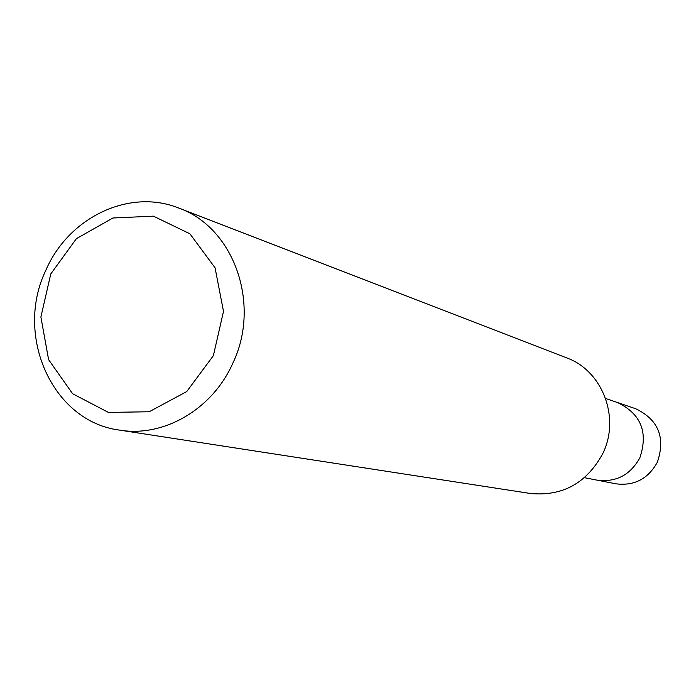 <?xml version="1.0" encoding="UTF-8"?>
<svg xmlns="http://www.w3.org/2000/svg" width="696" height="696" viewBox="0 0 696 696"><rect width="100%" height="100%" fill="white"/><g stroke="black" fill="none" stroke-linecap="round" stroke-linejoin="round"><path stroke-width="1.04" d="M584.475 477.691L615.69 483.781C634.187 486.173 648.08 478.97 657.381 462.17C665.663 437.532 658.442 419.723 635.718 408.752L617.57 402.558C640.99 413.876 648.428 432.277 639.868 457.75C630.272 475.116 615.943 482.572 596.872 480.11C615.943 482.572 630.272 475.116 639.868 457.75C648.428 432.277 640.99 413.876 617.57 402.558L605.616 398.477M119.573 430.111L530.387 493.481C562.481 496.5 586.589 483.242 602.71 453.696C620.597 417.913 602.484 370.611 566.587 357.84L178.82 208.095C234.004 227.514 261.374 304.526 232.603 363.695C212.149 409.526 163.56 437.566 119.573 430.111C52.478 421.75 14.059 335.472 45.997 269.944C68.808 217.204 129.604 188.103 178.82 208.095M50.782 273.937L40.89 317.002L48.607 359.658L72.593 393.719L108.419 412.415L149.179 411.762L186.737 391.57L213.368 355.673L223.503 311.373L215.064 267.795L189.93 233.821L153.407 216.151L112.909 217.996L76.395 238.667L50.782 273.937"/></g></svg>
